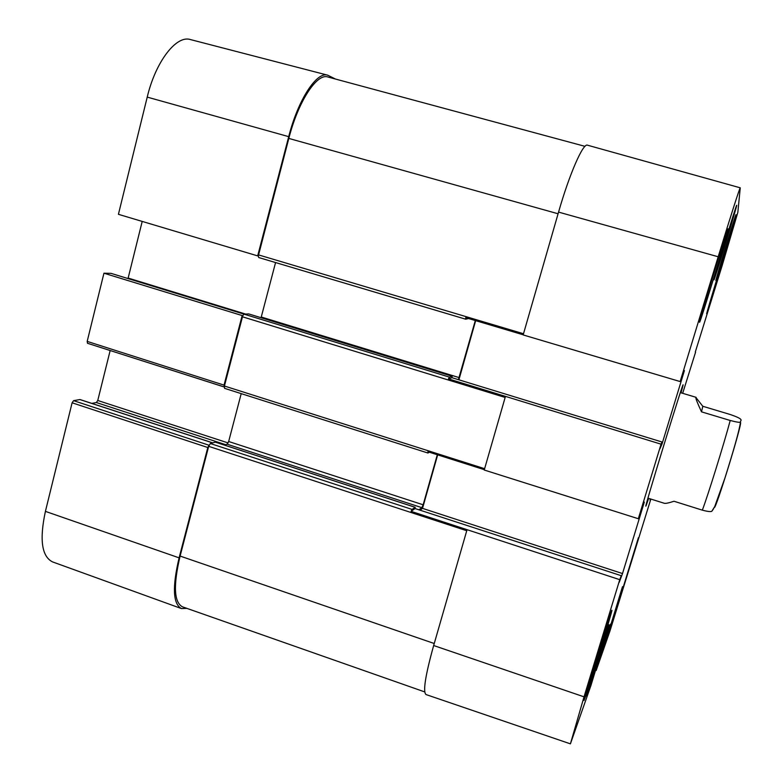 <?xml version="1.0" encoding="UTF-8"?>
<svg xmlns="http://www.w3.org/2000/svg" width="783" height="783" viewBox="0 0 783 783"><rect width="100%" height="100%" fill="white"/><g stroke="black" fill="none" stroke-linecap="round" stroke-linejoin="round"><path stroke-width="1.17" d="M647.962 498.145L664.229 503.263C665.511 503.655 668.76 502.989 673.987 501.247L702.331 510.154C707.724 511.573 710.886 511.935 711.845 511.23L713.567 508.774M701.519 411.848C697.506 403.245 695.617 398.449 695.872 397.47L702.791 406.269L730.236 414.51C745.524 419.776 740.013 420.295 740.503 421.929C740.571 422.761 737.146 422.282 730.216 420.481L701.519 411.848L702.791 406.269M740.258 187.822L587.446 145.178C583.12 142.888 569.407 174.08 558.563 212.105L523.161 334.938L680.143 381.566L718.187 256.765C729.727 218.878 740.062 186.687 740.258 187.822L737.84 212.359L722.083 265.829L695.284 352.047M699.611 322.214L699.581 322.234C697.78 325.219 728.063 225.886 728.053 228.871C729.276 227.804 700.442 322.381 699.611 322.214M584.911 698.26L584.01 700.521C582.454 702.85 612.13 606.933 611.905 610.309C613.109 608.743 589.863 684.45 584.911 698.26M617.435 606.091L638.39 537.715L617.435 606.091M706.716 313.768L706.706 313.777C705.512 315.95 728.758 239.823 728.63 241.996C729.482 240.958 707.098 314.267 706.716 313.768M603.487 648.637L622.495 586.673L603.487 648.637M587.446 694.492L586.751 696.253C585.586 698.045 609.037 622.201 608.871 624.717C609.81 623.366 591.273 683.745 587.446 694.492M713.969 279.844C712.628 282.086 736.705 203.061 736.686 205.312C737.655 204.343 714.125 281.518 713.969 279.844L713.969 279.844M715.897 280.5C714.801 282.438 736.04 212.761 735.971 214.708C736.774 213.769 715.965 281.988 715.897 280.5L715.897 280.5M681.044 392.821L682.982 385.549C685.693 373.109 641.443 517.289 646.171 505.466L648.657 498.37M570.406 743.85L426.011 694.55C422.781 691.81 425.335 675.465 433.665 645.525L584.03 696.831L570.406 743.85L590.93 685.546L604.613 640.465L610.397 624.149L596.166 670.532L595.501 670.317M650.839 499.055L610.006 630.873L596.166 670.532M650.497 498.947L650.017 500.21L650.409 498.918M682.678 393.311L695.578 352.135M680.143 381.566L684.411 370.604L662.036 443.951L659.912 448.874L662.007 442.004L661.058 444.176L448.453 378.864L449.422 377.122L452.143 376.251L452.006 377.7L662.007 442.004M505.397 396.589L484.237 470.025L638.321 518.728L661.058 444.176M638.321 518.728L644.311 502.079L622.514 573.557L619.206 582.395L621.242 575.701L619.745 579.674L411.085 511.358L412.103 509.42L415.176 507.276L415.049 508.549L621.242 575.701M584.03 696.831L619.745 579.674M600.346 656.829L599.68 656.604M600.894 655.273L600.16 655.028M411.085 511.358L415.049 508.549M418.895 509.811L421.871 507.668L423.153 504.79L437.315 454.747M420.021 510.173L422.517 508.373L437.668 454.854M429.397 452.231L427.919 453.014L427.9 451.752L484.334 469.692M622.514 573.557L422.517 508.373M448.453 378.864L452.006 377.7M458.398 379.657L475.31 320.541M458.907 379.814L475.663 320.639M468.596 318.534L465.719 319.21L465.719 317.683L523.21 334.801M662.036 443.951L661.469 443.775M87.51 343.287L224.173 386.978L242.75 315.745L103.943 273.208L87.187 341.398L87.51 343.287L224.065 386.9M242.094 315.784L224.046 385.119L224.701 388.339M215.325 442.15L210.333 443.53L208.679 446.339L466.746 530.727M257.676 255.894L288.712 136.653C298.039 99.774 316.763 71.243 327.715 75.188L190.377 39.551C176.39 34.873 155.631 61.554 147.224 97.112L118.419 214.317L257.676 255.894L258.312 255.933L288.819 138.425C298.166 101.526 316.909 72.966 327.842 76.988L584.999 146.343M258.312 255.933L258.693 257.529L465.689 319.19M433.665 645.525L466.942 530.062M248.671 313.924L244.022 314.149L242.75 315.745M275.567 262.559L261.072 317.712M241.213 393.634L228.665 441.504L227.099 444.196L224.369 445.057M424.729 691.918L182.468 606.825C173.973 602.284 173.19 585.361 180.11 556.067L208.679 446.339M327.715 75.188L335.496 79.054M186.853 608.371L181.431 608.567C172.965 603.987 172.191 587.084 179.101 557.848L207.808 447.524L209.012 445.331M209.051 445.243L73.582 400.651L72.105 402.795L45.414 511.377C39.336 539.673 41.724 556.517 52.588 561.92L181.431 608.567M73.582 400.651L79.856 399.555L212.555 442.855M91.787 403.392L96.368 402.54L225.592 444.666M228.127 442.933L97.758 400.485L96.368 402.54M97.758 400.485L110.158 350.53M103.943 273.208L110.961 273.345L244.051 314.149M245.588 314.061L128.148 278.063L127.991 278.552M128.148 278.063L142.203 221.423M714.341 507.345C715.055 511.886 741.814 425.375 740.591 422.477L740.464 422.243M702.331 510.154C707.558 496.676 724.128 443.403 730.216 420.481M224.378 386.009L484.628 468.694M210.333 443.53L412.103 509.42M215.11 442.082L415.107 507.296M258.507 254.886L523.504 333.744M558.563 212.105L718.187 256.765M244.022 314.149L449.422 377.122M242.397 316.772L505.152 397.451M248.544 313.885L452.114 376.251L248.612 313.895M180.11 556.067L434.242 643.518M227.099 444.196L421.871 507.668M228.665 441.504L423.153 504.79M261.297 317.017L459.161 377.612M288.819 138.425L558.083 213.769M72.105 402.795L207.808 447.524M224.046 385.119L87.187 341.398M179.101 557.848L45.414 511.377M288.712 136.653L147.224 97.112M696.126 397.333L680.349 392.616M711.845 511.23L714.752 506.513L724.872 478.207C732.829 452.917 739.328 430.885 740.503 421.929M224.535 388.329L427.919 453.014M215.237 442.082L415.176 507.276M258.693 257.529L465.719 319.21M212.643 442.826L80.062 399.565M244.1 314.149L111.069 273.365"/></g></svg>
